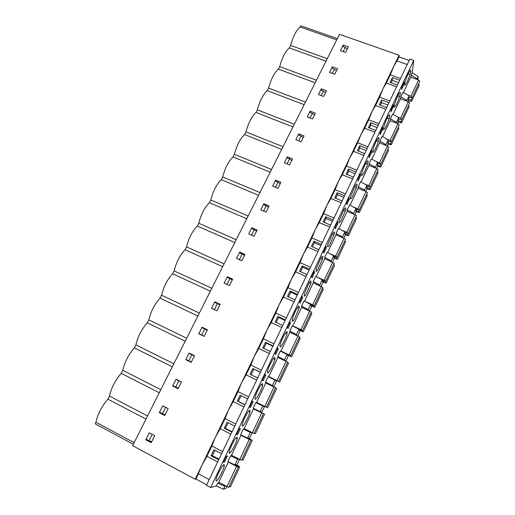 <?xml version="1.0" encoding="UTF-8"?>
<svg xmlns="http://www.w3.org/2000/svg" width="515" height="515" viewBox="0 0 515 515"><rect width="100%" height="100%" fill="white"/><g stroke="black" fill="none" stroke-linecap="round" stroke-linejoin="round"><path stroke-width="0.77" d="M236.514 434.454L239.34 428.499L240.421 428.635L237.621 434.538L236.514 434.454M262.29 380.218L265.038 374.45L265.888 375.036L263.165 380.765L262.29 380.218M287.299 327.617L289.958 322.017L290.589 323.034L287.949 328.589L287.299 327.617M311.562 276.574L314.144 271.135L314.568 272.551L312.006 277.946L311.562 276.574M335.117 227.018L337.628 221.74L337.853 223.529L335.368 228.769L335.117 227.018M357.996 178.885L360.436 173.755L360.481 175.905L358.06 180.997L357.996 178.885M380.225 132.117L382.594 127.134L382.465 129.619L380.115 134.57L380.225 132.117M401.835 86.662L404.14 81.814L403.844 84.615L401.558 89.423L401.835 86.662M220.755 468.766C222.474 465.908 223.619 464.53 224.205 464.633L224.328 465.869C223.652 468.753 222.081 472.377 219.609 476.748C217.839 479.716 216.661 481.126 216.068 480.978L215.959 479.832C216.622 476.916 218.225 473.227 220.755 468.766M233.939 441.02C235.529 438.387 236.604 437.126 237.151 437.235L237.254 438.619C236.527 441.606 234.969 445.211 232.574 449.428C230.932 452.17 229.825 453.464 229.265 453.316L229.175 452.016C229.896 448.996 231.48 445.333 233.939 441.02M246.917 413.712C248.391 411.285 249.389 410.127 249.91 410.236L249.994 411.788C249.215 414.865 247.664 418.444 245.34 422.519C243.814 425.049 242.79 426.24 242.262 426.085L242.185 424.63C242.958 421.515 244.535 417.871 246.917 413.712M259.695 386.81C261.06 384.583 261.987 383.521 262.483 383.636L262.534 385.349C261.71 388.522 260.172 392.076 257.918 396.016C256.502 398.34 255.549 399.434 255.054 399.286L255.002 397.657C255.82 394.445 257.391 390.827 259.695 386.81M272.287 360.32C273.549 358.273 274.405 357.307 274.868 357.416L274.894 359.309C274.025 362.566 272.493 366.101 270.304 369.905C269.004 372.042 268.115 373.04 267.646 372.892L267.62 371.096C268.489 367.787 270.047 364.195 272.287 360.32M284.686 334.222C285.844 332.349 286.643 331.467 287.08 331.576L287.074 333.649C286.153 336.997 284.634 340.505 282.51 344.181C281.306 346.138 280.488 347.046 280.044 346.91L280.051 344.928C280.971 341.529 282.516 337.962 284.686 334.222M296.904 308.517C297.973 306.805 298.706 306.007 299.118 306.11L299.073 308.369L294.535 318.83C293.428 320.62 292.668 321.45 292.256 321.315L292.295 319.152C293.26 315.669 294.799 312.122 296.904 308.517M308.936 283.192C309.921 281.628 310.603 280.9 310.983 280.997L310.893 283.456L306.393 293.846C305.369 295.488 304.668 296.241 304.275 296.112L304.359 293.756L308.936 283.192M320.8 258.234C321.695 256.811 322.326 256.155 322.68 256.245C323.008 256.418 322.963 257.3 322.551 258.897L318.07 269.223C317.137 270.723 316.487 271.405 316.12 271.283L316.249 268.727L320.8 258.234M332.484 233.643L334.216 231.84C334.557 232.02 334.493 232.973 334.035 234.698L329.587 244.953C328.725 246.318 328.126 246.943 327.791 246.82C327.476 246.627 327.534 245.713 327.965 244.071L332.484 233.643M344.001 209.405L345.591 207.777C345.938 207.963 345.861 208.987 345.359 210.835L340.936 221.032L339.282 222.725C338.96 222.519 339.037 221.534 339.507 219.763L344.001 209.405M355.35 185.516L356.811 184.048C357.172 184.241 357.069 185.336 356.522 187.312L352.131 197.445L350.606 198.977C350.277 198.758 350.374 197.709 350.889 195.809L355.35 185.516M366.545 161.968L367.877 160.641C368.244 160.847 368.128 162.006 367.53 164.124C366.326 167.993 364.871 171.353 363.165 174.192L361.762 175.57C361.427 175.345 361.543 174.225 362.109 172.197C363.32 168.251 364.8 164.845 366.545 161.968M377.572 138.747L378.795 137.563C379.169 137.775 379.027 139.005 378.383 141.252C377.147 145.191 375.699 148.526 374.045 151.256L372.763 152.498C372.422 152.266 372.557 151.069 373.169 148.919C374.418 144.902 375.886 141.516 377.572 138.747M388.452 115.862L389.565 114.794C389.939 115.019 389.778 116.319 389.083 118.701C387.814 122.699 386.379 126.014 384.776 128.641L383.598 129.761C383.257 129.516 383.411 128.248 384.074 125.963C385.362 121.888 386.817 118.514 388.452 115.862M399.177 93.292L400.194 92.34C400.573 92.571 400.387 93.942 399.64 96.453C398.333 100.522 396.911 103.811 395.353 106.341L394.284 107.339C393.936 107.088 394.117 105.749 394.825 103.328C396.144 99.189 397.599 95.842 399.177 93.292M409.753 71.031L410.674 70.182C411.054 70.42 410.848 71.868 410.056 74.514C408.717 78.641 407.294 81.911 405.794 84.338L404.816 85.233C404.468 84.969 404.668 83.559 405.427 81.01C406.786 76.806 408.228 73.478 409.753 71.031M226.761 486.604L225.873 488.49L223.452 489.25L216.326 485.954L217.71 483.038L224.823 486.34L225.75 486.063M228.403 461.839L218.444 482.845L217.71 483.038M237.64 459.168L234.937 464.91L227.875 461.594L230.604 455.846L237.64 459.168L238.78 459.039M241.136 434.969L231.274 455.788L230.604 455.846M250.264 432.407L247.599 438.065L240.621 434.718L243.305 429.059L250.264 432.407L251.964 432.587M253.683 408.498L243.904 429.137L243.305 429.059M262.708 406.039L260.075 411.614L253.168 408.247L255.813 402.672L264.42 406.683L258.086 403.541L258.253 403.187M265.534 382.169L272.371 385.555L274.959 380.064L268.141 376.677L265.534 382.169L266.023 382.471L256.348 402.878L255.813 402.672M277.72 356.47L284.48 359.882L287.035 354.468L280.289 351.056L277.72 356.47L278.145 356.895L268.65 376.929M289.726 331.151L296.421 334.576L298.938 329.246L292.256 325.815L289.726 331.151L290.093 331.692L280.791 351.314M301.558 306.193L308.182 309.637L310.661 304.384L304.056 300.934L301.558 306.193L301.867 306.85L292.758 326.072M313.223 281.596L319.783 285.059L322.223 279.877L315.682 276.407L313.223 281.596L313.474 282.362L304.545 301.191M324.72 257.346L331.209 260.822L333.623 255.717L327.147 252.234L324.72 257.346L324.914 258.221L316.171 276.671M336.057 233.443L342.481 236.939L344.857 231.898L338.445 228.403L336.057 233.443L336.192 234.422L327.63 252.498M347.232 209.875L353.593 213.384L355.936 208.414L349.588 204.906L347.232 209.875L347.316 210.95L338.922 228.666M358.253 186.636L364.549 190.157L366.86 185.258L360.571 181.731L358.253 186.636L358.286 187.814L350.058 205.17M369.12 163.712L375.351 167.253L377.63 162.425L371.405 158.884L369.12 163.712L369.101 164.993L361.041 181.995M379.832 141.11L386.012 144.663L388.259 139.9L382.091 136.346L379.832 141.11L379.774 142.481L371.875 159.148M390.402 118.817L396.524 122.383L398.739 117.684L392.636 114.118L390.402 118.817L390.293 120.278L382.555 136.61M400.831 96.826L406.889 100.406L409.077 95.771L403.033 92.191L400.831 96.826L400.676 98.378L393.087 114.382M216.326 485.954L210.641 487.525L413.751 60.39L412.206 72.847L410.919 76.767L403.483 92.455M391.11 109.232L393.441 104.313L393.228 106.959L390.911 111.839L391.11 109.232M369.191 155.337L371.592 150.277L371.547 152.601L369.165 157.616L369.191 155.337M346.64 202.775L349.112 197.573L349.247 199.55L346.795 204.713L346.64 202.775M323.426 251.61L325.969 246.254L326.298 247.863L323.768 253.18L323.426 251.61M299.518 301.906L302.144 296.389L302.666 297.606L300.065 303.078L299.518 301.906M274.888 353.721L277.591 348.037L278.332 348.842L275.647 354.481L274.888 353.721M249.505 407.127L252.286 401.269L253.251 401.636L250.49 407.449L249.505 407.127M223.323 462.206L226.194 456.155L227.398 456.058L224.553 462.052L223.323 462.206M214.935 450.284L212.354 455.659L211.028 455.756L213.905 449.75L221.559 453.741M222.577 451.603L211.871 446.029L206.946 456.284L201.957 465.148L195.996 479.066L195.185 479.233L399.086 55.24L339.533 34.331L132.638 445.681L195.185 479.233M217.658 461.91L206.946 456.284M211.028 455.756L218.682 459.766M228.113 422.783L225.461 428.319L224.25 428.177L227.089 422.261L234.718 426.143M235.722 424.045L225.049 418.624L220.195 428.718L215.341 437.319L211.871 446.029M230.881 434.197L220.195 428.718M224.25 428.177L231.885 432.085M241.091 395.707L238.368 401.391L237.28 401.024L240.074 395.198L247.676 398.977M248.661 396.911L238.027 391.632L233.244 401.571L228.518 409.914L225.049 418.624M243.898 406.902L233.244 401.571M237.28 401.024L244.889 404.822M257.693 377.978L250.103 374.283L252.859 368.547L260.436 372.223M261.408 370.182L250.805 365.051L246.093 374.843L241.496 382.935L238.027 391.632M256.715 380.025L246.093 374.843M270.304 351.539L262.74 347.947L265.45 342.295L273.008 345.868M273.967 343.859L263.39 338.87L258.755 348.513L254.275 356.361L250.805 365.051M269.339 353.554L258.755 348.513M282.722 325.499L275.184 321.997L277.849 316.435L285.387 319.912M286.334 317.935L275.789 313.075L271.218 322.577L266.86 330.186L263.39 338.87M281.776 327.482L271.218 322.577M294.96 299.839L287.441 296.44L290.074 290.956L297.586 294.335M298.513 292.391L288.001 287.666L283.501 297.026L279.259 304.397L275.789 313.075M294.026 301.796L283.501 297.026M307.017 274.566L299.518 271.257L302.112 265.856L309.605 269.145M310.519 267.221L300.039 262.631L295.604 271.856L291.477 279.001L288.001 287.666M306.097 276.491L295.604 271.856M318.894 249.659L311.421 246.44L313.976 241.117L321.444 244.316M322.345 242.423L311.897 237.956L307.526 247.046L303.515 253.972L300.039 262.631M317.987 251.558L307.526 247.046M330.598 225.119L323.15 221.991L325.667 216.738L333.115 219.853M334.003 217.987L323.587 213.641L319.281 222.602L315.373 229.31L311.897 237.956M329.709 226.993L319.281 222.602M342.14 200.934L334.711 197.889L337.19 192.713L344.612 195.739M345.488 193.904L335.104 189.681L330.862 198.507L327.064 205.009L323.587 213.641M341.258 202.775L330.862 198.507M353.509 177.089L346.106 174.134L348.552 169.029L355.949 171.971M356.811 170.162L346.46 166.055L342.275 174.759L338.58 181.055L335.104 189.681M352.64 178.911L342.275 174.759M364.717 153.592L357.339 150.715L359.747 145.687L367.124 148.545M367.974 146.762L357.655 142.764L353.535 151.346L349.936 157.442L346.46 166.055M363.86 155.382L353.535 151.346M375.77 130.424L368.412 127.623L370.787 122.667L378.139 125.448M378.982 123.69L368.695 119.808L364.626 128.267L361.131 134.164L357.655 142.764M374.926 132.188L364.626 128.267M386.662 107.584L379.33 104.86L381.673 99.974L388.999 102.678M389.829 100.94L379.574 97.168L375.57 105.511L372.165 111.221L368.695 119.808M385.832 109.322L375.57 105.511M397.406 85.059L390.1 82.413L392.411 77.591L399.711 80.224M400.528 78.512L390.312 74.842L386.353 83.07L383.044 88.593L379.574 97.168M396.589 86.778L386.353 83.07M413.751 60.39L409.831 59.013L206.502 485.304L210.641 487.525M332.291 73.407L334.447 69.074L336.411 70.793M291.799 160.442L291.458 160.3M280.237 183.643L279.767 183.443M268.515 207.172L267.877 206.901M256.625 231.035L255.749 230.656M244.561 255.253L243.331 254.706M232.323 279.819L230.508 278.988M219.905 304.745L215.888 302.904M207.307 330.038L203.225 328.248M204.178 336.314L200.123 334.454M194.516 355.704L190.37 353.972M187.305 360.101L191.213 362.335M177.411 379.916L181.409 382.021L176.413 379.619M174.218 386.308L178.184 388.49M160.925 412.908L164.955 415.039M149.665 441.001L151.526 441.992M345.61 52.421L340.434 50.573L343.202 45.043L348.378 46.871L345.61 52.421M334.718 74.295L329.523 72.39L332.33 66.783L337.518 68.669L334.718 74.295M323.671 96.466L318.457 94.509L321.302 88.818L326.51 90.762L323.671 96.466M312.47 118.946L307.243 116.937L310.127 111.169L315.347 113.165L312.47 118.946M301.108 141.747L295.868 139.681L298.797 133.829L304.03 135.883L301.108 141.747M289.591 164.871L284.332 162.746L287.299 156.811L292.552 158.923L289.591 164.871M277.907 188.323L272.635 186.134L275.647 180.121L280.913 182.291L277.907 188.323M266.055 212.116L260.77 209.863L263.822 203.76L269.1 205.994L266.055 212.116M254.03 236.25L248.732 233.939L251.829 227.746L257.127 230.038L254.03 236.25M241.831 260.732L236.514 258.356L239.655 252.073L244.973 254.436L241.831 260.732M229.452 285.58L224.122 283.141L227.315 276.761L232.638 279.188L229.452 285.58M216.892 310.796L211.549 308.285L214.781 301.816L220.124 304.307L216.892 310.796M204.146 336.385L198.784 333.804L202.067 327.237L207.423 329.8L204.146 336.385M191.2 362.36L185.831 359.708L189.16 353.045L194.535 355.678L191.2 362.36M178.068 388.728L172.68 386.005L176.066 379.233L181.447 381.943L178.068 388.728M164.729 415.496L159.328 412.695L162.766 405.826L168.16 408.607L164.729 415.496M151.185 442.681L145.771 439.804L149.26 432.825L154.674 435.684L151.185 442.681M260.629 412.187L260.796 411.839M263.455 406.206L263.622 405.852M272.796 386.398L272.95 386.063M275.57 380.501L275.731 380.167M206.734 484.821L195.996 479.066M223.452 489.25L224.823 486.34M234.937 464.91L237.145 464.569L239.559 459.444M247.599 438.065L249.582 438.175L252.17 432.69M260.075 411.614L261.839 412.161L264.42 406.683M272.371 385.555L273.916 386.533L276.458 381.132L274.959 380.064M273.916 386.533L265.94 382.645M284.48 359.882L285.632 361.073M285.857 361.182L288.329 355.949L287.035 354.468M296.421 334.576L297.007 335.51M297.786 335.87L300.026 331.119L298.938 329.246M308.182 309.637L308.543 310.468M309.541 310.925L311.556 306.644L310.661 304.384M319.783 285.059L320.008 285.838M321.128 286.334L322.924 282.516L322.223 279.877M331.209 260.822L331.351 261.575M332.548 262.096L334.138 258.73L333.623 255.717M342.481 236.939L342.565 237.673M343.808 238.2L345.192 235.265L344.857 231.898M353.593 213.384L353.631 214.111M354.912 214.639L356.09 212.129L355.936 208.414M364.549 190.157L364.556 190.878M365.856 191.4L366.847 189.308L366.86 185.258M375.351 167.253L375.332 167.967M376.652 168.489L377.45 166.796L377.63 162.425M386.012 144.663L385.96 145.378M387.299 145.893L387.911 144.593L388.259 139.9M396.524 122.383L396.453 123.098M397.799 123.606L398.739 117.684M407.191 64.542L396.994 60.937L398.945 56.875L409.135 60.461M396.994 60.937L393.775 66.281L390.312 74.842M399.086 55.24L398.945 56.875M412.206 72.847L418.199 76.432L417.736 79.696M406.889 100.406L406.805 101.12M408.163 101.616L409.077 95.771M411.118 75.132L417.118 78.718L418.199 76.432M417.118 78.718L417.021 79.439M262.908 405.929L263.068 405.582M262.096 405.093L261.929 405.447M272.242 386.128L272.403 385.793M271.431 385.317L271.27 385.658M267.44 383.784L267.594 383.45M209.225 479.594L198.494 473.871M343.202 45.043L343.293 46.672M332.33 66.783L332.465 68.353M321.302 88.818L321.495 90.331M310.127 111.169L310.371 112.624M298.797 133.829L299.093 135.22M287.299 156.811L287.666 158.144M275.647 180.121L276.079 181.389M263.822 203.76L264.337 204.976M251.829 227.746L252.44 228.905M239.655 252.073L240.396 253.193M227.315 276.761L228.222 277.862M214.781 301.816L215.901 302.872M202.067 327.237L203.29 328.113M258.086 403.541L256.425 402.717M189.16 353.045L190.492 353.734M185.831 359.708L187.183 360.346M172.68 386.005L174.147 386.45M159.328 412.695L160.912 412.94M145.771 439.804L147.29 439.836M392.411 77.591L392.205 80.411L398.533 82.696M402.962 84.293L403.844 84.615M392.205 80.411L391.078 82.767M381.673 99.974L381.551 102.64L387.898 104.989M392.34 106.631L393.228 106.959M381.551 102.64L380.315 105.227M370.787 122.667L370.748 125.177L377.122 127.591M381.576 129.278L382.465 129.619M370.748 125.177L369.397 128.003M359.747 145.687L359.798 148.03L366.184 150.515M370.658 152.253L371.547 152.601M359.798 148.03L358.324 151.101M348.552 169.029L348.687 171.212L355.099 173.761M359.579 175.551L360.481 175.905M348.687 171.212L347.097 174.527M337.19 192.713L337.422 194.722L343.846 197.342M348.346 199.183L349.247 199.55M337.422 194.722L335.703 198.294M325.667 216.738L325.989 218.566L332.439 221.263M336.952 223.156L337.853 223.529M325.989 218.566L324.147 222.409M313.976 241.117L314.395 242.758L320.864 245.533M325.39 247.477L326.298 247.863M314.395 242.758L312.425 246.872M302.112 265.856L302.633 267.304L309.116 270.156M313.661 272.152L314.568 272.551M302.633 267.304L300.522 271.701M290.074 290.956L290.692 292.211L297.2 295.147M301.758 297.2L302.666 297.606M290.692 292.211L288.452 296.898M277.849 316.435L278.576 317.491L285.104 320.504M289.675 322.615L290.589 323.034M278.576 317.491L276.195 322.467M265.45 342.295L266.281 343.144L272.828 346.241M277.411 348.41L278.332 348.842M266.281 343.144L263.751 348.423M252.859 368.547L260.371 372.364M264.968 374.592L265.888 375.036M253.805 369.184L251.12 374.778M238.368 401.391L244.953 404.681M249.569 406.985L250.49 407.449M225.461 428.319L232.072 431.699M236.694 434.068L237.621 434.538M212.354 455.659L218.984 459.135M223.626 461.569L224.553 462.052M337.364 38.651L300.799 25.75L300.168 26.98C296.46 29.934 293.28 36.082 290.634 45.429L289.346 47.914C285.51 51.094 282.291 57.332 279.684 66.615L278.383 69.139C274.411 72.551 271.148 78.866 268.592 88.091L267.272 90.646C263.165 94.29 259.856 100.695 257.346 109.849L256.013 112.444C251.764 116.332 248.41 122.821 245.951 131.911L244.593 134.537C240.202 138.677 236.803 145.256 234.396 154.275L233.018 156.94C228.48 161.33 225.036 167.999 222.68 176.948L221.289 179.651C216.596 184.306 213.101 191.065 210.802 199.936L209.393 202.678C204.545 207.597 201.005 214.459 198.758 223.253L197.329 226.027C192.32 231.229 188.728 238.181 186.546 246.891L185.091 249.711C179.922 255.189 176.278 262.244 174.154 270.871L172.68 273.729C167.349 279.503 163.648 286.655 161.588 295.198L160.094 298.088C154.59 304.165 150.837 311.427 148.841 319.867L147.322 322.808C141.644 329.188 137.833 336.553 135.909 344.902L134.37 347.882C128.505 354.577 124.643 362.051 122.782 370.304L121.225 373.324C115.173 380.347 111.259 387.93 109.47 396.074L107.88 399.144C101.642 406.502 97.67 414.195 95.951 422.236L95.146 423.794L133.353 444.258M327.289 58.678L290.634 45.429M336.733 39.9L300.168 26.98M326.021 61.208L289.346 47.914M343.19 51.558L345.282 47.374L342.939 46.543M345.282 47.374L347.239 49.157M316.448 80.237L279.684 66.615M315.161 82.799L278.383 69.139M334.447 69.074L332.104 68.218M305.459 102.086L268.592 88.091M304.146 104.687L267.272 90.646M321.238 95.552L323.472 91.071L321.115 90.189M323.472 91.071L325.499 92.784M294.316 124.237L257.346 109.849M292.99 126.877L256.013 112.444M310.03 118.012L312.341 113.377L309.978 112.47M312.341 113.377L314.408 115.051M283.018 146.698L245.951 131.911M281.673 149.376L244.593 134.537M298.661 140.782L301.056 135.992L298.681 135.059M301.056 135.992L303.161 137.627M271.566 169.474L234.396 154.275M270.201 172.184L233.018 156.94M287.132 163.879L289.604 158.923L287.228 157.97M289.604 158.923L291.754 160.526M259.946 192.565L222.68 176.948M258.562 195.314L221.289 179.651M275.441 187.299L277.997 182.181L275.615 181.203M277.997 182.181L280.186 183.746M248.166 215.985L210.802 199.936M246.769 218.772L209.393 202.678M263.583 211.06L266.223 205.775L263.834 204.764M266.223 205.775L268.457 207.294M236.224 239.739L198.758 223.253M234.801 242.565L197.329 226.027M251.552 235.168L254.281 229.703L251.887 228.666M254.281 229.703L256.554 231.184M224.102 263.834L186.546 246.891M222.66 266.699L185.091 249.711M239.346 259.624L242.166 253.985L239.758 252.917M242.166 253.985L244.483 255.414M211.807 288.271L174.154 270.871M210.345 291.181L172.68 273.729M226.961 284.441L229.87 278.615L227.463 277.514M229.87 278.615L232.233 279.999M199.337 313.069L161.588 295.198M197.85 316.023L160.094 298.088M215.283 310.043L214.42 309.567L217.394 303.605L214.98 302.479M212.006 308.434L214.42 309.567M217.394 303.605L219.802 304.951M186.681 338.233L148.841 319.867M185.175 341.226L147.322 322.808M204.185 336.301L201.719 335.02L204.738 328.976L202.311 327.81M199.292 333.855L201.719 335.02M204.738 328.976L207.191 330.263M173.838 363.764L135.909 344.902M172.313 366.802L134.37 347.882M191.342 362.084L188.825 360.854L191.889 354.713L189.462 353.522M186.398 359.65L188.825 360.854M191.889 354.713L194.393 355.955M160.809 389.675L122.782 370.304M159.257 392.758L121.225 373.324M178.306 388.252L175.737 387.074L178.847 380.843M173.304 385.844L175.737 387.074M147.58 415.972L109.47 396.074M146.003 419.107L107.88 399.144M165.07 414.82L162.45 413.693L165.611 407.371L163.165 406.116M160.011 412.431L162.45 413.693M165.611 407.371L166.603 407.803M134.151 442.668L95.951 422.236M151.629 441.793L148.964 440.724L152.144 434.351M146.511 439.424L148.964 440.724M418.508 84.087L419.242 85.162L411.723 101.152M408.698 98.835L410.957 100.129L411.704 101.185L410.288 101.255L408.479 100.592M407.97 95.114L410.944 96.196L412.2 97.502L408.884 97.316M410.719 77.192L418.573 79.992L419.809 81.325L412.212 97.464M366.558 194.496L367.414 195.397L359.361 212.521M356.013 210.332L359.354 212.547L356.071 211.581M353.258 206.933L357.88 208.833L359.277 209.966L355.974 209.296M358.073 188.265L366.049 191.483L367.427 192.642L359.29 209.94M377.231 171.81L378.062 172.75L370.124 189.636L366.847 188.78M366.854 187.428L370.111 189.662M364.646 184.022L368.785 185.677L370.156 186.848L366.854 186.282M368.894 165.437L376.845 168.566L378.197 169.763L370.169 186.823M387.763 149.434L388.568 150.406L380.733 167.06M377.534 164.826L380.72 167.092L377.469 166.281M375.789 161.375L379.542 162.843L380.881 164.047L377.585 163.583M379.561 142.919L387.492 145.97L388.812 147.2L380.9 164.021M398.147 127.353L398.925 128.364L391.207 144.792M388.065 142.533L391.188 144.824L387.95 144.091M386.707 139.005L390.151 140.325L391.464 141.561L388.162 141.194M390.087 120.71L397.992 123.677L399.286 124.939L391.477 141.528M408.395 105.575L409.155 106.618L401.533 122.828M398.449 120.536L400.741 121.836L401.52 122.86L398.288 122.197M397.432 116.918L400.619 118.109L401.9 119.383L398.597 119.107M400.477 98.803L408.356 101.687L409.618 102.987L401.919 119.345M235.4 464.839L239.823 466.783L236.185 464.717M229.169 486.488L230.385 486.855L239.823 466.79M218.701 482.31L228.757 487.364L238.31 467.054L234.402 464.659M228.306 462.039L236.559 466.358L238.316 467.047L238.632 466.371M240.988 435.291L250.934 440.235L246.434 437.666L252.279 440.286L248.179 438.098M241.799 459.644L242.983 460.069L252.279 440.293M231.518 455.26L241.516 460.256L251.12 439.823M253.477 408.942L264.555 414.182L253.599 408.678M254.243 433.199L255.389 433.675L264.555 414.182M244.149 428.615L254.082 433.546L263.429 413.667M275.557 387.898L276.645 388.458L267.62 407.668L266.506 407.14M256.592 402.363L266.461 407.23L275.602 387.801L265.779 382.98M287.512 362.496L288.567 363.107L279.671 382.033L268.727 376.768M268.856 376.497L279.671 382.033M277.907 357.397L287.666 362.161L278.583 381.46M299.286 337.46L300.316 338.117L291.548 356.766L287.428 354.919M280.933 351.011L289.082 354.867L290.679 355.756L286.108 353.908L291.542 356.773M289.855 332.181L299.556 336.887L290.685 355.749M310.899 312.785L311.897 313.481L303.251 331.866M299.17 329.652L303.251 331.872L299.556 330.315M292.842 325.886L300.96 329.645L302.53 330.579L298.494 329.014M301.636 307.333L311.279 311.981L302.228 331.209M322.345 288.458L323.317 289.198L314.794 307.32L311.279 305.942M310.97 305.157L314.787 307.333M304.577 301.127L312.676 304.783L314.202 305.762L310.738 304.565M313.242 282.838L322.828 287.428L314.208 305.749M333.636 264.472L334.57 265.251L326.175 283.115M322.512 280.971L326.169 283.134L322.757 281.872M316.912 277.057L324.218 280.282L325.712 281.299L322.326 280.257M324.688 258.691L334.216 263.229L325.725 281.287M344.76 240.82L345.674 241.644L337.389 259.257L334.029 258.124M333.855 257.107L337.383 259.27M329.503 253.502L335.6 256.129L337.061 257.185L333.714 256.277M335.973 234.885L344.001 238.284L345.443 239.366L336.45 258.478M355.736 217.497L356.618 218.36L348.455 235.728M345.018 233.559L348.443 235.748L345.134 234.692M341.567 230.108L346.814 232.31L348.249 233.411L344.928 232.626M347.097 211.414L355.105 214.716L356.515 215.843L348.256 233.385M410.056 74.514L408.15 73.967M399.64 96.453L397.735 95.893M389.083 118.701L387.171 118.128M378.383 141.252L376.471 140.672M367.53 164.124L365.631 163.532M356.522 187.312L354.635 186.72M345.359 210.835L343.499 210.242M334.035 234.698L332.201 234.1M322.551 258.897L320.755 258.305M310.893 283.456L309.148 282.864M299.073 308.369L297.374 307.783M287.074 333.649L285.432 333.076M274.894 359.309L273.323 358.749M262.534 385.349L261.034 384.808M249.994 411.788L248.571 411.26M237.254 438.619L235.915 438.117M224.328 465.869L223.072 465.386M410.957 100.129L412.187 97.522M410.944 96.196L418.573 79.992M358.472 211.671L359.27 209.978M357.88 208.833L366.049 191.483M369.261 188.748L370.15 186.861M368.785 185.677L376.845 168.566M379.896 166.139L380.875 164.066M379.542 162.843L387.492 145.97M390.389 143.84L391.452 141.58M390.151 140.325L397.992 123.677M400.741 121.836L401.893 119.396M400.619 118.109L408.356 101.687M226.967 486.714L236.559 466.358M239.765 459.547L249.209 439.495M252.369 432.793L261.678 413.036M264.787 406.432L273.954 386.965M277.025 380.456L286.057 361.279M290.492 356.155L290.679 355.756M289.082 354.867L297.985 335.96M300.96 329.645L309.74 311.015M313.796 306.618L314.202 305.768M312.676 304.783L321.321 286.424M325.203 282.381L325.705 281.306M324.218 280.282L332.742 262.18M335.6 256.129L344.001 238.284M347.541 234.911L348.243 233.417M346.814 232.31L355.105 214.716"/></g></svg>
